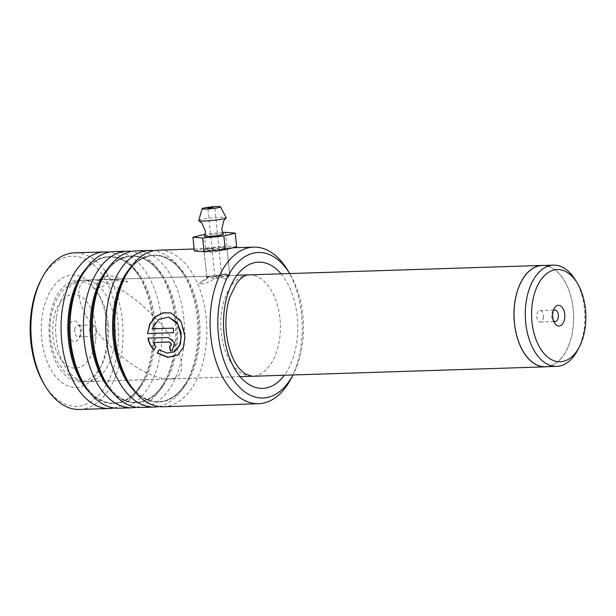 <?xml version="1.0" encoding="UTF-8"?>
<svg xmlns="http://www.w3.org/2000/svg" width="616" height="616" viewBox="0 0 616 616"><rect width="100%" height="100%" fill="white"/><g stroke="black" fill="none" stroke-linecap="round" stroke-linejoin="round"><path stroke-width="0.46" stroke-dasharray="3.08 2.31" d="M577.808 349.857A50.635 29.761 88.2 0 0 584.137 328.636A50.635 29.761 88.2 0 0 575.567 280.303M553.253 310.741A5.76 3.388 88.2 0 0 552.413 311.904A5.76 3.388 88.2 0 0 551.69 314.314A5.76 3.388 88.2 0 0 552.668 319.812A5.76 3.388 88.2 0 0 553.584 320.921M543.397 317.717A5.76 3.388 88.2 0 0 539.909 310.502A5.76 3.388 88.2 0 0 536.79 314.799A5.76 3.388 88.2 0 0 540.278 322.014A5.76 3.388 88.2 0 0 543.397 317.717M545.453 366.751A50.635 29.761 88.2 0 0 572.888 328.998A50.635 29.761 88.2 0 0 542.188 265.527M68.391 328.613A10.364 6.091 -91.8 0 1 72.565 321.229A10.364 6.091 -91.8 0 1 78.532 323.985A10.364 6.091 -91.8 0 1 80.288 333.88A10.364 6.091 -91.8 0 1 78.994 338.223A10.364 6.091 -91.8 0 1 71.618 340.355A10.364 6.091 -91.8 0 1 68.391 328.613M74.759 329.668A5.76 3.388 -91.8 0 1 77.878 325.371A5.76 3.388 -91.8 0 1 80.396 327.096A5.76 3.388 -91.8 0 1 81.374 332.594A5.76 3.388 -91.8 0 1 80.65 335.004A5.76 3.388 -91.8 0 1 78.247 336.883A5.76 3.388 -91.8 0 1 74.759 329.668M89.666 329.183A5.76 3.388 -91.8 0 1 92.785 324.894A5.76 3.388 -91.8 0 1 96.273 332.109A5.76 3.388 -91.8 0 1 93.155 336.405A5.76 3.388 -91.8 0 1 89.666 329.183M547.247 366.689A50.728 29.814 88.2 0 0 572.942 329.021A50.728 29.814 88.2 0 0 543.99 265.473M205.721 251.567L203.203 250.858L205.374 249.187L228.051 247.948L216.901 250.489M225.61 248.541L224.925 249.765C234.234 248.833 214.46 249.465 206.306 250.365L204.381 251.913L213.144 252.252L227.112 249.257L229.737 275.529L248.949 274.913A50.689 29.791 88.2 0 0 221.198 332.455A50.689 29.791 88.2 0 0 252.214 376.237A50.689 29.791 88.2 0 0 279.964 318.695A50.689 29.791 88.2 0 0 248.949 274.913M293.324 374.251L292.962 374.967A72.803 42.797 88.2 0 0 293.324 374.251A72.803 42.797 88.2 0 0 302.849 315.369A72.803 42.797 88.2 0 0 290.105 274.251A72.803 42.797 88.2 0 0 289.689 273.558M287.872 270.524A78.34 46.046 -91.8 0 1 301.578 314.761A78.34 46.046 -91.8 0 1 291.337 378.116M40.617 280.696A75.114 44.152 -91.8 0 1 85.932 259.544A75.114 44.152 -91.8 0 1 117.879 321.051A75.114 44.152 -91.8 0 1 95.218 398.652A75.114 44.152 -91.8 0 1 43.944 383.86M79.472 409.463A78.34 46.046 88.2 0 0 122.361 320.528A78.34 46.046 88.2 0 0 74.428 252.868M41.749 338.885A56.218 33.041 88.2 0 0 65.666 384.915A56.218 33.041 88.2 0 0 99.576 369.084A56.218 33.041 88.2 0 0 106.93 323.616A56.218 33.041 88.2 0 0 97.089 291.869A56.218 33.041 88.2 0 0 58.712 280.804A56.218 33.041 88.2 0 0 41.749 338.885M108.193 324.224A50.689 29.791 -91.8 0 1 101.563 365.219A50.689 29.791 -91.8 0 1 80.442 381.766A50.689 29.791 -91.8 0 1 49.426 337.984A50.689 29.791 -91.8 0 1 77.177 280.442A50.689 29.791 -91.8 0 1 99.322 295.595A50.689 29.791 -91.8 0 1 108.193 324.224M158.82 406.537A78.34 46.046 88.2 0 0 187.01 381.473A78.34 46.046 88.2 0 0 197.251 318.118A78.34 46.046 88.2 0 0 183.545 273.881A78.34 46.046 88.2 0 0 153.808 250.681M163.302 406.76A78.34 46.046 88.2 0 0 206.191 317.833A78.34 46.046 88.2 0 0 158.266 250.173M136.467 407.253A78.34 46.046 88.2 0 0 164.649 382.197A78.34 46.046 88.2 0 0 174.898 318.834A78.34 46.046 88.2 0 0 161.192 274.597A78.34 46.046 88.2 0 0 131.447 251.405M140.949 407.484A78.34 46.046 88.2 0 0 183.838 318.549A78.34 46.046 88.2 0 0 135.905 250.889M114.106 407.977A78.34 46.046 88.2 0 0 142.296 382.913A78.34 46.046 88.2 0 0 152.537 319.558A78.34 46.046 88.2 0 0 138.831 275.321A78.34 46.046 88.2 0 0 109.094 252.121M118.588 408.2A78.34 46.046 88.2 0 0 161.484 319.265A78.34 46.046 88.2 0 0 113.552 251.613M218.565 276.022L225.002 279.125L229.013 276.776L227.612 275.86C230.5 275.406 230.492 275.437 227.589 275.953L214.907 278.832L204.404 283.899L199.13 283.707L207.577 278.594L206.86 277.87L208.963 276.553L218.565 276.022L225.656 273.596L227.612 275.86C230.5 275.406 230.492 275.437 227.589 275.953M110.841 279.71L114.707 279.233L127.766 281.751L124.779 282.32L117.949 280.842L106.052 279.51L102.148 279.987L96.558 284.091L96.958 288.273L102.579 286.671L110.841 279.71A5.76 4.628 -103.2 0 0 105.467 276.276A5.76 4.628 -103.2 0 0 105.313 276.315A5.76 4.628 -103.2 0 0 102.148 279.987M207.577 278.594L208.701 276.492L214.907 278.832M154 349.749L156.171 346.639L153.469 342.45M170.262 346.338L169.585 346.531M172.511 350.358L174.782 342.758L168.607 337.437L147.94 338.153M177.762 355.039L184.169 345.784L184.916 332.509L180.342 320.02L171.186 312.997M173.812 332.702A77.878 45.777 88.2 0 1 173.581 328.128L173.312 328.135M173.581 328.128L152.044 328.821M152.314 328.813L158.99 319.419L168.953 317.163M174.621 351.59L167.229 352.93L159.128 349.803M204.935 236.074A9.217 0.87 174.2 0 1 210.064 234.796A9.217 0.87 174.2 0 1 219.504 233.926A9.217 0.87 174.2 0 1 223.261 234.211M220.305 275.783L214.838 276.599L220.305 275.783M198.722 220.466A13.822 1.309 174.2 0 1 206.414 218.549A13.822 1.309 174.2 0 1 220.574 217.24A13.822 1.309 174.2 0 1 226.203 217.671M225.032 274.682A11.519 1.093 174.2 0 1 229.737 275.082A11.519 1.093 174.2 0 1 223.516 276.7A11.519 1.093 174.2 0 1 211.519 277.816A11.519 1.093 174.2 0 1 206.814 277.416A11.519 1.093 174.2 0 1 213.036 275.806A11.519 1.093 174.2 0 1 225.032 274.682M222.245 247.301A11.519 1.093 174.2 0 1 226.95 247.701A11.519 1.093 174.2 0 1 220.736 249.318A11.519 1.093 174.2 0 1 208.732 250.435A11.519 1.093 174.2 0 1 204.027 250.034A11.519 1.093 174.2 0 1 210.249 248.417A11.519 1.093 174.2 0 1 222.245 247.301M204.327 234.365L205.713 248.055L194.333 250.912M236.644 246.824L226.873 246.015L205.713 248.055M225.479 232.324L226.873 246.015M222.545 232.602L205.32 234.265M172.596 378.455C168.053 380.303 159.351 378.409 146.493 372.78C132.009 365.942 116.794 353.792 100.847 336.328C69.893 299.969 77.57 280.488 87.865 280.449C92.408 278.594 101.109 280.488 113.968 286.117C128.459 292.954 143.674 305.105 159.613 322.568C190.567 358.928 182.89 378.409 172.596 378.455M95.526 340.617A36.906 21.691 -91.8 0 1 69.577 366.928A36.906 21.691 -91.8 0 1 53.153 321.875A36.906 21.691 -91.8 0 1 79.102 295.565A36.906 21.691 -91.8 0 1 95.526 340.617M56.395 318.002A50.728 29.814 88.2 0 0 87.149 381.589A50.728 29.814 88.2 0 0 114.638 343.774A50.728 29.814 88.2 0 0 83.884 280.188A50.728 29.814 88.2 0 0 56.395 318.002M134.719 391.422A73.458 43.174 88.2 0 0 188.766 378.07C180.65 393.208 170.617 401.108 158.666 401.763C146.7 401.878 136.182 394.64 127.112 380.049A73.458 43.174 88.2 0 0 177.262 394.51A73.458 43.174 88.2 0 0 199.422 318.618A73.458 43.174 88.2 0 0 168.176 258.466A73.458 43.174 88.2 0 0 123.862 279.156C131.978 264.01 142.011 256.11 153.962 255.463C165.927 255.34 176.446 262.578 185.516 277.169A73.458 43.174 88.2 0 0 130.723 267.313M112.358 392.146A73.458 43.174 88.2 0 0 166.405 378.786C158.297 393.932 148.264 401.832 136.313 402.479C124.34 402.602 113.821 395.364 104.751 380.773A73.458 43.174 88.2 0 0 154.909 395.233A73.458 43.174 88.2 0 0 177.069 319.334A73.458 43.174 88.2 0 0 145.823 259.182A73.458 43.174 88.2 0 0 101.509 279.872C109.617 264.726 119.65 256.834 131.601 256.179C143.566 256.064 154.092 263.294 163.163 277.885A73.458 43.174 88.2 0 0 108.37 268.037M90.005 392.862A73.458 43.174 88.2 0 0 144.052 379.502C135.936 394.648 125.903 402.548 113.952 403.203C101.986 403.318 91.468 396.08 82.398 381.489A73.458 43.174 88.2 0 0 132.548 395.949A73.458 43.174 88.2 0 0 154.708 320.058A73.458 43.174 88.2 0 0 123.462 259.906A73.458 43.174 88.2 0 0 79.148 280.596C87.264 265.45 97.297 257.55 109.248 256.895C121.213 256.78 131.732 264.018 140.802 278.609A73.458 43.174 88.2 0 0 86.009 268.753M281.081 273.835A63.132 37.106 -91.8 0 1 297.235 316.678A63.132 37.106 -91.8 0 1 284.346 375.244M187.01 381.473L188.766 378.07A73.458 43.174 88.2 0 0 198.367 318.649A73.458 43.174 88.2 0 0 185.516 277.169L183.545 273.881M164.649 382.197L166.405 378.786A73.458 43.174 88.2 0 0 176.014 319.373A73.458 43.174 88.2 0 0 163.163 277.885L161.192 274.597M142.296 382.913L144.052 379.502A73.458 43.174 88.2 0 0 153.654 320.089A73.458 43.174 88.2 0 0 140.802 278.609L138.831 275.321M552.413 311.904L554.069 308.678M539.909 310.502L554.816 310.025M80.396 327.096L78.532 323.985M92.785 324.894L77.878 325.371M240.202 376.669L87.149 381.589C81.535 381.704 76.322 380.272 71.51 377.285L64.156 371.163L57.835 362.3C51.136 349.488 48.733 335.289 50.627 319.689C53.053 298.945 65.951 280.696 83.884 280.188L236.937 275.26M93.155 336.405L78.247 336.883M80.65 335.004L78.994 338.223M540.278 322.014L555.185 321.537M552.668 319.812L554.531 322.923M228.051 247.948L227.112 249.257M290.105 274.251L289.697 273.558M101.563 365.219L99.576 369.084M194.14 249.018L213.852 248.379M227.874 247.932L232.879 247.771M80.442 381.766L252.214 376.237M77.177 280.442L106.052 279.51M114.707 279.233L213.767 276.045M204.189 251.582L206.86 277.87M105.313 276.315C106.337 275.799 108.955 275.775 113.159 276.238L116.601 277.038C123.169 279.094 126.95 281.343 127.766 281.751M99.322 295.595L97.089 291.869M203.203 250.858L204.381 251.913M105.467 276.276C102.025 276.522 99.061 279.125 96.566 284.091M225.656 273.596L229.013 276.776M208.701 276.492L199.13 283.707M214.838 276.599L207.877 208.146M229.737 275.082L226.95 247.701M206.814 277.416L204.027 250.034M221.714 275.899L214.753 207.446"/><path stroke-width="0.92" d="M532.247 303.95A46.123 27.112 88.2 0 0 546.631 356.171A46.123 27.112 88.2 0 0 579.433 346.7A46.123 27.112 88.2 0 0 585.2 327.373A46.123 27.112 88.2 0 0 577.392 283.352A46.123 27.112 88.2 0 0 550.82 271.102A46.123 27.112 88.2 0 0 532.247 303.95M577.392 283.352L575.567 280.303A50.635 29.761 88.2 0 0 553.445 265.165A50.635 29.761 88.2 0 0 526.002 302.918A50.635 29.761 88.2 0 0 556.702 366.389A50.635 29.761 88.2 0 0 577.808 349.857L579.433 346.7M564.68 318.295A10.364 6.091 88.2 0 0 561.446 306.552A10.364 6.091 88.2 0 0 554.069 308.678A10.364 6.091 88.2 0 0 552.775 313.028A10.364 6.091 88.2 0 0 554.531 322.923A10.364 6.091 88.2 0 0 560.498 325.679A10.364 6.091 88.2 0 0 564.68 318.295M553.584 320.921A5.76 3.388 88.2 0 0 555.185 321.537A5.76 3.388 88.2 0 0 558.304 317.24A5.76 3.388 88.2 0 0 554.816 310.025A5.76 3.388 88.2 0 0 553.253 310.741M553.445 265.165L542.188 265.527A50.635 29.761 88.2 0 0 514.753 303.28A50.635 29.761 88.2 0 0 545.453 366.751L556.702 366.389M543.99 265.473A50.728 29.814 88.2 0 0 542.188 265.434A50.728 29.814 88.2 0 0 514.699 303.257A50.728 29.814 88.2 0 0 545.453 366.843A50.728 29.814 88.2 0 0 547.247 366.689M289.689 273.558A72.803 42.797 88.2 0 0 240.148 260.137A72.803 42.797 88.2 0 0 218.434 335.135A72.803 42.797 88.2 0 0 249.134 394.61A72.803 42.797 88.2 0 0 292.954 374.967L291.337 378.116A78.34 46.046 -91.8 0 1 258.689 403.696A78.34 46.046 -91.8 0 1 210.764 336.036A78.34 46.046 -91.8 0 1 253.653 247.101A78.34 46.046 -91.8 0 1 287.872 270.524L289.697 273.558M45.245 386.04L43.944 383.86A75.114 44.152 -91.8 0 1 30.8 341.449A75.114 44.152 -91.8 0 1 40.617 280.696L41.78 278.44A78.34 46.046 88.2 0 0 31.539 341.803A78.34 46.046 88.2 0 0 45.245 386.04A78.34 46.046 88.2 0 0 79.472 409.463L109.648 408.485A78.34 46.046 88.2 0 0 114.106 407.977M109.094 252.121A78.34 46.046 88.2 0 0 104.612 251.898L74.428 252.868A78.34 46.046 88.2 0 0 41.78 278.44M153.808 250.681A78.34 46.046 88.2 0 0 149.318 250.458A78.34 46.046 88.2 0 0 106.429 339.393A78.34 46.046 88.2 0 0 154.362 407.053A78.34 46.046 88.2 0 0 158.82 406.537M194.14 249.018L158.266 250.173A78.34 46.046 88.2 0 0 125.618 275.745A78.34 46.046 88.2 0 0 115.377 339.1A78.34 46.046 88.2 0 0 129.083 383.345A78.34 46.046 88.2 0 0 163.302 406.76L258.689 403.696M131.447 251.405A78.34 46.046 88.2 0 0 126.965 251.174A78.34 46.046 88.2 0 0 84.076 340.109A78.34 46.046 88.2 0 0 132.009 407.769A78.34 46.046 88.2 0 0 136.467 407.253M149.318 250.458L135.905 250.889A78.34 46.046 88.2 0 0 103.257 276.461A78.34 46.046 88.2 0 0 93.016 339.824A78.34 46.046 88.2 0 0 106.722 384.061A78.34 46.046 88.2 0 0 140.949 407.484L154.362 407.053M104.612 251.898A78.34 46.046 88.2 0 0 61.716 340.833A78.34 46.046 88.2 0 0 109.648 408.485M126.965 251.174L113.552 251.613A78.34 46.046 88.2 0 0 80.904 277.185A78.34 46.046 88.2 0 0 70.663 340.54A78.34 46.046 88.2 0 0 84.369 384.777A78.34 46.046 88.2 0 0 118.588 408.2L132.009 407.769M216.901 250.489L205.721 251.567M152.044 328.821L158.774 319.327L168.807 317.132L177.832 324.047L181.266 336.983L179.541 345.822L174.482 351.674L167.052 353.099L159.128 349.803L157.142 353.007L167.875 357.395L177.624 355.139L183.283 347.724L185.008 336.86L181.096 321.652L171.04 312.951L163.078 312.774L155.409 316.716L149.742 324.093L147.547 333.572L173.543 332.74A78.34 46.046 88.2 0 1 173.312 328.135L152.044 328.821M153.207 342.542L168.884 342.042C171.502 343.466 171.733 344.96 169.585 346.531A78.34 46.046 88.2 0 0 170.44 350.951L172.38 350.427L174.52 342.858L168.337 337.499L147.94 338.153C148.826 342.689 150.797 346.639 153.846 349.996L155.91 346.754L153.207 342.542L169.146 341.949C171.764 343.366 171.995 344.852 169.847 346.408M170.262 346.338L169.585 346.531M169.862 346.492A77.878 45.777 88.2 0 0 170.694 350.804L170.44 350.951M170.694 350.804L172.511 350.358M148.21 338.092C149.087 342.596 151.059 346.523 154.108 349.865M159.39 349.672L157.396 352.86L168.045 357.211L177.762 355.039M171.186 312.997L163.248 312.882L155.625 316.824L150.004 324.147L147.547 333.572M147.817 333.541L173.535 332.709M168.953 317.163L177.077 322.545L181.22 332.902L180.457 344.044L174.621 351.59M220.474 206.83L226.203 217.671A13.822 1.309 174.2 0 1 226.126 217.895L223.808 220.651L221.775 229.283L223.261 234.211A9.217 0.87 174.2 0 1 218.449 235.512A9.217 0.87 174.2 0 1 208.693 236.429A9.217 0.87 174.2 0 1 204.935 236.074L205.39 230.946L201.671 222.9L198.845 220.674A13.822 1.309 174.2 0 1 198.722 220.466L202.148 208.693A9.217 0.87 174.2 0 1 207.276 207.415A9.217 0.87 174.2 0 1 216.724 206.537A9.217 0.87 174.2 0 1 220.474 206.83A9.217 0.87 174.2 0 1 215.662 208.131A9.217 0.87 174.2 0 1 205.906 209.047A9.217 0.87 174.2 0 1 202.148 208.693M213.344 207.322L207.877 208.146L213.344 207.322M226.126 217.895A13.822 1.309 174.2 0 1 204.358 220.998A13.822 1.309 174.2 0 1 198.845 220.674M205.32 234.265L192.947 237.222L194.333 250.912L204.112 251.721L225.264 249.68L236.644 246.824L235.25 233.133L225.479 232.324L222.545 232.602M192.947 237.222L202.718 238.03L204.112 251.721M202.718 238.03L223.877 235.99L225.264 249.68M223.877 235.99L235.25 233.133M125.618 275.745L123.862 279.156A73.458 43.174 88.2 0 0 114.26 338.569A73.458 43.174 88.2 0 0 127.112 380.049L129.083 383.345M103.257 276.461L101.509 279.872A73.458 43.174 88.2 0 0 91.9 339.285A73.458 43.174 88.2 0 0 104.751 380.773L106.722 384.061M80.904 277.185L79.148 280.596A73.458 43.174 88.2 0 0 69.546 340.009A73.458 43.174 88.2 0 0 82.398 381.489L84.369 384.777M284.346 375.244A63.132 37.106 -91.8 0 1 224.047 333.826A63.132 37.106 -91.8 0 1 240.286 271.263A63.132 37.106 -91.8 0 1 281.081 273.835M130.723 267.313A73.458 43.174 88.2 0 0 113.205 338.6A73.458 43.174 88.2 0 0 134.719 391.422M108.37 268.037A73.458 43.174 88.2 0 0 90.845 339.324A73.458 43.174 88.2 0 0 112.358 392.146M86.009 268.753A73.458 43.174 88.2 0 0 68.492 340.04A73.458 43.174 88.2 0 0 90.005 392.862M545.453 366.843L240.202 376.669M542.188 265.434L236.937 275.26M248.949 274.913C244.983 274.89 240.833 277.754 236.505 283.491L229.86 297.074C226.318 307.992 225.148 319.935 226.365 332.886C228.213 348.286 232.509 360.152 239.247 368.483L244.729 373.681L252.214 376.237M232.879 247.771L253.653 247.101"/></g></svg>
